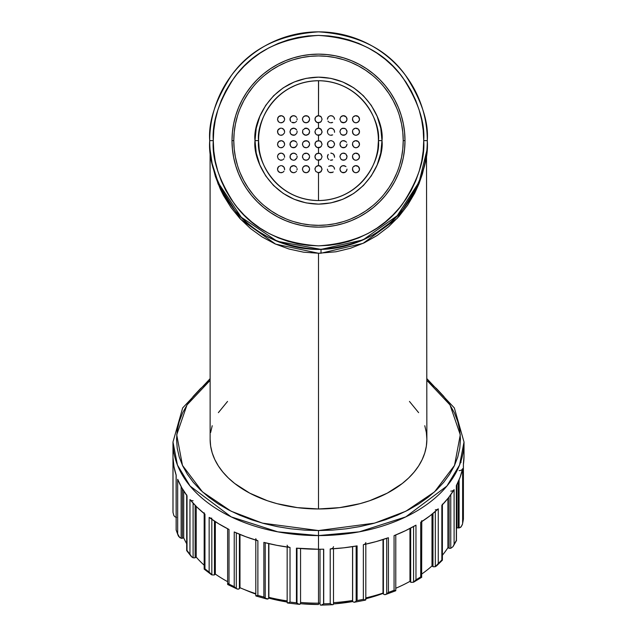 <?xml version="1.0" encoding="UTF-8"?>
<svg xmlns="http://www.w3.org/2000/svg" width="637" height="637" viewBox="0 0 637 637"><rect width="100%" height="100%" fill="white"/><g stroke="black" fill="none" stroke-linecap="round" stroke-linejoin="round"><path stroke-width="0.96" d="M426.774 151.168L424.863 164.219L419.098 183.472L397.209 218.364L363.066 243.358L321.016 253.215L321.016 249.393L363.066 239.878L397.209 215.736L419.106 182.023L426.83 150.571M426.702 151.893L426.591 152.896M426.567 153.159L426.487 153.828M426.4 154.528L426.32 155.125M426.233 155.754L425.373 160.938M425.006 162.801L424.76 163.964M424.616 164.577L423.247 170.015M419.281 181.593L419.114 181.999M416.853 187.135L416.431 188.011M416.391 188.09L415.73 189.436M410.347 198.927L409.854 199.707M356.155 545.973A3.567 2.293 0 0 0 357.102 545.893L343.773 547.82L330.213 548.943L330.213 603.581A145.523 93.543 180 0 1 323.707 603.828L323.707 549.182A145.523 93.543 180 0 1 318.5 549.245L318.5 603.183A140.172 90.104 180 0 1 300.553 602.443A140.172 90.104 0 0 0 318.5 603.183A140.172 90.104 0 0 0 320.013 603.175A140.172 90.104 180 0 1 318.5 603.183L318.5 530.557L332.41 530.119L346.194 528.806L359.706 526.624L372.828 523.606L385.417 519.784L397.369 515.174L408.556 509.847L418.883 503.827L428.231 497.194L436.536 490.004L443.694 482.32L449.65 474.223L454.348 465.798L457.732 457.111L459.771 448.249L460.455 439.307L459.771 430.365L457.732 421.503L454.348 412.816L449.65 404.384L443.694 396.294L436.536 388.61L426.87 380.369L450.009 404.941L460.288 434.8L454.523 465.408L434.553 491.86L405.912 511.2L374.596 523.128L318.5 530.557L318.5 535.582L359.244 531.839L405.817 516.87L446.903 486.055L459.548 465.066L464.023 442.038A145.523 93.543 180 0 1 318.5 535.582L318.5 549.245A145.523 93.543 0 0 0 323.707 549.182L323.707 603.828A145.523 93.543 -0 0 0 330.213 603.581L330.213 548.943A145.523 93.543 0 0 0 357.102 545.893L357.102 600.54A145.523 93.543 -0 0 0 363.353 599.337L363.353 544.691A145.523 93.543 0 0 0 388.419 537.739L388.419 592.386A145.523 93.543 -0 0 0 394.064 590.292L394.064 535.645A145.523 93.543 0 0 0 415.969 525.159L415.969 579.805A145.523 93.543 -0 0 0 420.715 576.931L420.715 522.284A145.523 93.543 0 0 0 438.264 508.844L438.264 563.49A145.523 93.543 -0 0 0 441.847 559.987L441.847 505.34A145.523 93.543 0 0 0 454.101 489.654L454.101 544.301A145.523 93.543 -0 0 0 456.331 540.367L456.331 485.72A145.523 93.543 0 0 0 462.629 468.641L462.629 523.288A145.523 93.543 -0 0 0 463.386 519.123L463.386 464.477A145.523 93.543 0 0 0 464.023 455.702L463.378 463.991M376.961 53.15L385.25 59.297L392.902 66.232L399.837 73.884L405.984 82.181L411.295 91.035L415.714 100.367L419.186 110.09L421.702 120.106L423.215 130.322L423.716 140.634C425.126 158.924 418.111 179.968 402.68 203.768C384.406 229.304 356.346 243.334 318.5 245.858C280.654 243.334 252.594 229.304 234.32 203.768C218.889 179.968 211.874 158.924 213.284 140.634L209.716 140.634C208.259 159.545 215.513 181.306 231.47 205.91C250.365 232.314 279.372 246.814 318.5 249.425C357.628 246.814 386.635 232.314 405.53 205.91C421.487 181.306 428.741 159.545 427.284 140.634L423.716 140.634L423.215 150.953L421.702 161.161L419.186 171.178L415.714 180.9L411.295 190.24L405.984 199.094L399.837 207.391L392.902 215.035L385.25 221.971L376.961 228.126L368.098 233.437L358.766 237.848L349.044 241.327L339.027 243.836L328.811 245.349L318.5 245.858L308.189 245.349L297.973 243.836L287.956 241.327L278.234 237.848L268.902 233.437L260.039 228.126L251.75 221.971L244.098 215.035L237.163 207.391L231.016 199.094L225.705 190.24L221.286 180.9L217.814 171.178L215.298 161.161L213.785 150.953L213.284 140.634L213.785 130.322L215.298 120.106L217.814 110.09L221.286 100.367L225.705 91.035L231.016 82.181L237.163 73.884L244.098 66.232L251.75 59.297L260.039 53.15L268.902 47.839L278.234 43.427L287.956 39.948L297.973 37.44L308.189 35.927L318.5 35.417L328.811 35.927L339.027 37.44L349.044 39.948L358.766 43.427L368.098 47.839L376.897 53.11M284.397 142.975L284.612 144.201L283.799 141.932L284.397 142.975M282.868 141.135L283.799 141.932L281.634 140.689L282.868 141.135M280.885 140.642L278.688 141.525L277.485 144.201L278.688 141.525L281.634 140.689L279.348 141.072L277.748 142.855M334.329 142.959L334.552 144.201L333.605 141.788L331.558 140.681L330.014 140.769L328.262 141.9L330.014 140.769L331.582 140.689L330.778 140.642M327.625 142.991L328.262 141.9L327.418 144.201L327.625 142.991L327.944 146.064L330.42 147.728L333.247 146.964L334.497 144.822L333.231 146.972L331.224 147.76L328.366 146.629L327.418 144.177M345.979 141.669L344.593 140.817L342.324 140.825L340.723 141.932L339.903 144.201L340.373 142.433L341.703 141.103L343.032 140.666L345.66 141.39M359.244 142.831L359.515 144.201L358.305 141.525L359.244 142.831M356.839 140.745L358.305 141.525L355.358 140.689L356.839 140.745M354.132 141.135L355.358 140.689L353.201 141.932L354.132 141.135M352.858 142.425L352.603 142.975L352.858 142.425M352.603 142.983L352.659 145.57L354.307 147.37L355.876 147.768L357.803 147.251L359.3 145.435L359.515 144.201L358.758 146.406M317.704 128.244L315.817 129.367L314.933 131.724L315.817 129.367L318.5 128.156L321.183 129.367L322.067 131.724L320.666 128.889L318.5 128.156L316.987 128.491M309.526 131.103L309.582 131.724L309.526 131.103M308.738 129.415L309.367 130.505L307.679 128.563L308.738 129.415M308.26 128.953L306.23 128.156L307.679 128.563L304.653 128.419L305.434 128.204L302.965 129.868M302.559 132.6L302.671 130.474L302.782 133.221M306.214 128.156L305.449 128.196M305.41 128.204L304.725 128.395M297.041 131.103L297.097 131.724L297.041 131.103M296.635 129.956L296.277 129.446L296.635 129.956M295.297 128.618L296.277 129.446L293.96 128.18L295.297 128.618M290.528 129.797L289.962 131.724L291.021 129.192L293.96 128.18L291.005 129.207M284.397 130.489L284.612 131.724L283.799 129.446L284.397 130.489M282.868 128.65L283.799 129.446L281.634 128.204L282.868 128.65M280.885 128.156L278.656 129.072L277.756 130.354L280.161 128.268L278.13 129.669M278.289 133.985L279.205 134.773L277.7 132.95L277.756 130.354L277.485 131.724L278.297 133.993M309.526 118.617L309.582 119.238L309.526 118.617M308.738 116.929L309.367 118.02L307.679 116.085L308.738 116.929M306.23 115.679L307.679 116.077L304.653 115.942L306.994 115.807M305.434 115.719L303.395 116.818L304.661 115.942L302.965 117.383L302.448 119.238L302.671 117.988M297.041 118.617L297.097 119.238L297.041 118.617M296.635 117.471L296.277 116.961L296.635 117.471M295.297 116.133L296.277 116.961L294.652 115.846L292.367 115.862L293.96 115.695L295.297 116.133L293.155 115.687L291.005 116.722M291.021 116.706L292.399 115.854L290.209 117.949L291.021 116.706M290.177 120.449L290.783 121.508L289.962 119.238L290.209 117.949L290.289 120.719M284.397 118.004L284.612 119.238L283.799 116.961L284.397 118.004M282.868 116.165L283.799 116.961L281.634 115.719L282.868 116.165M280.161 115.783L281.634 115.719L278.688 116.563L280.161 115.783M278.688 116.563L277.485 119.238L278.688 116.563L277.748 117.885M334.329 117.988L334.552 119.238L334.035 117.383L332.339 115.934L333.047 116.324M330.778 115.679L332.339 115.934L329.998 115.807L328.262 116.937L330.014 115.807L332.339 115.934M327.625 118.028L328.262 116.929L327.418 119.238L327.625 118.028M334.329 130.474L334.552 131.724L334.035 129.868L332.339 128.419L333.597 129.295M330.778 128.156L332.347 128.419L330.014 128.284L328.262 129.415L330.014 128.284L331.558 128.196M327.625 130.505L328.262 129.415L327.418 131.724L327.625 130.505M346.807 130.458L347.038 131.724L345.979 129.184L347.038 131.708M345.979 129.184L344.593 128.34L342.324 128.34L344.641 128.348L341.719 128.61L340.723 129.446L339.903 131.724L340.373 129.948L341.703 128.618L343.032 128.18L345.66 128.905M359.244 130.354L359.515 131.724L358.305 129.04L359.244 130.354M356.839 128.268L358.305 129.04L355.358 128.204L356.839 128.268M354.132 128.65L355.358 128.204L353.201 129.446L354.132 128.65M352.858 129.94L352.603 130.489L352.858 129.94M352.603 130.497L352.659 133.093L354.307 134.885L355.876 135.283L357.803 134.765L359.3 132.958L359.515 131.724L358.758 133.921M359.252 130.37L358.352 129.08M316.963 116.014L318.5 115.671L315.817 116.89L317.704 115.759L320.029 116.014L321.183 116.882L322.067 119.238L321.183 116.882L318.5 115.671L318.5 80.716L312.703 80.995M315.148 118.012L315.817 116.89L314.933 119.238L315.148 118.012M309.526 156.073L309.367 155.476L309.526 156.073M308.738 154.377L309.367 155.476L307.679 153.533L308.738 154.377M306.994 153.262L303.968 153.772L302.965 154.831L302.448 156.686L302.671 155.444M305.41 153.175L304.725 153.358M316.963 153.469L320.029 153.469L321.183 154.337L322.067 156.686L320.666 153.851L318.5 153.119L315.817 154.337L316.963 153.469M315.148 155.468L315.817 154.337L314.933 156.686L315.148 155.468M359.244 167.802L359.515 169.171L358.305 166.488L359.244 167.802M356.839 165.716L358.305 166.488L355.358 165.652L356.839 165.716M354.132 166.106L355.358 165.652L353.201 166.902L354.132 166.106M352.858 167.396L352.603 167.945L352.858 167.396M352.603 167.945L352.659 170.541L354.307 172.34L355.876 172.738L357.803 172.221L359.3 170.405L359.515 169.171L358.758 171.369M345.979 166.631L344.593 165.787L342.324 165.795L340.723 166.894L339.903 169.171L340.373 167.404L341.703 166.074L343.032 165.628L345.66 166.353M309.526 168.55L309.582 169.171L309.526 168.55M308.738 166.862L309.367 167.953L307.679 166.018L308.738 166.862M306.23 165.612L307.679 166.018L304.653 165.875L306.994 165.739M305.434 165.652L303.395 166.751L304.661 165.875L302.965 167.316L302.448 169.171L302.671 167.929M297.041 168.55L297.097 169.171L297.041 168.55M296.635 167.404L296.277 166.894L296.635 167.404M295.297 166.074L293.187 165.62L291.65 166.146L290.536 167.236L289.962 169.171L291.021 166.639L292.399 165.787L293.96 165.628L296.277 166.894L293.936 165.628L291.005 166.655M284.397 167.937L284.612 169.171L283.799 166.894L284.397 167.937M282.868 166.106L283.799 166.894L281.634 165.652L282.868 166.106M280.885 165.612L278.656 166.528M277.756 167.81L278.688 166.496L277.485 169.171L277.756 167.81M334.329 167.929L334.552 169.171L334.035 167.324L332.339 165.875L333.047 166.257M332.355 165.883L329.313 166.018L330.754 165.612L328.74 166.4M297.041 143.588L297.097 144.201L297.041 143.588M296.635 142.441L296.277 141.932L296.635 142.441M295.297 141.103L296.277 141.932L293.936 140.658L292.367 140.833L295.297 141.103L293.155 140.658L291.005 141.693M291.021 141.677L292.399 140.825L290.209 142.911L291.021 141.677M290.018 144.83L290.783 146.478L289.962 144.201L290.209 142.911L290.289 145.69M309.526 143.588L309.367 142.991L309.526 143.588M308.738 141.9L309.367 142.991L307.679 141.048L308.738 141.9M306.23 140.642L307.679 141.048L304.653 140.904L306.23 140.642L308.268 141.438M306.214 140.642L303.395 141.78L304.661 140.904L302.965 142.354L302.448 144.201L302.671 142.959M316.963 140.984L320.029 140.984L321.183 141.852L322.067 144.201L320.666 141.366L318.5 140.634L315.817 141.852L316.963 140.984M315.148 142.983L315.817 141.852L314.933 144.201L315.148 142.983M359.244 155.317L359.515 156.686L358.305 154.011L359.244 155.317M356.839 153.23L358.305 154.011L355.358 153.167L356.839 153.23M354.132 153.621L355.358 153.167L353.201 154.417L354.132 153.621M352.858 154.91L352.603 155.46L352.858 154.91M352.603 155.46L352.659 158.056L354.307 159.855L355.876 160.253L357.803 159.736L359.3 157.92L359.515 156.686L358.758 158.884M358.886 154.664L358.352 154.05M346.807 155.428L347.038 156.686L345.979 154.154L347.038 156.678M345.979 154.154L344.593 153.302L342.324 153.31L340.723 154.409L339.903 156.686L340.373 154.918L341.703 153.589L343.032 153.151L345.66 153.875M334.329 155.444L334.552 156.686L333.597 154.265L334.329 155.444L333.032 153.764L330.778 153.127L333.047 153.78M327.625 155.476L328.262 154.385L327.418 156.686L327.625 155.476M284.397 155.46L284.612 156.686L283.799 154.417L284.397 155.46M282.868 153.621L283.799 154.417L281.634 153.167L282.868 153.621M281.618 153.167L279.348 153.557L277.756 155.324L279.388 153.533L278.13 154.632M278.289 158.947L277.485 156.686L277.756 155.324L277.485 156.686L278.289 158.955L280.415 160.198L281.968 160.134M297.041 156.065L297.097 156.686L297.041 156.065M296.635 154.918L296.277 154.409L296.635 154.918M295.297 153.589L296.277 154.409L294.652 153.302L292.367 153.318L293.96 153.143L295.297 153.589L293.155 153.143L291.005 154.17M291.021 154.154L292.399 153.31L290.209 155.396L291.021 154.154M290.209 155.396L290.289 158.175M342.308 122.607L345.254 122.32L342.348 122.623L340.954 121.763L339.903 119.238L340.954 121.763L343.924 122.774L346.217 121.508L347.038 119.238L346.791 117.941L345.342 116.197L343.805 115.687L342.324 115.854L340.723 116.961L339.903 119.238L340.723 116.961L343.032 115.695L345.979 116.698L347.038 119.238L346.799 117.956M359.244 117.869L359.515 119.238L358.305 116.555L359.244 117.869M356.839 115.783L358.305 116.555L355.358 115.719L356.839 115.783M354.132 116.173L355.358 115.719L353.201 116.961L354.132 116.173M352.858 117.463L353.201 116.961L352.858 117.463M352.603 118.012L352.659 120.608L354.307 122.4L355.876 122.806L357.803 122.288L359.3 120.473L359.515 119.238L358.758 121.436M315.108 168.057L314.933 169.171L315.817 166.822L318.5 165.604L321.183 166.822L322.067 169.171L320.666 166.337L318.5 165.604L316.971 165.946M317.704 165.692L315.817 166.822L314.933 169.171L315.817 171.52L318.5 172.738L318.5 200.559L319.026 200.559M186.776 495.347L181.752 487.695L177.683 479.303L177.683 533.949L178.806 536.641L181.139 538.305L181.139 486.588L181.139 538.305L182.078 538.321A3.567 2.293 -0 0 0 182.429 538.241A6.776 4.355 -0 0 0 183.711 537.819A140.172 90.104 0 0 0 186.681 543.719A140.172 90.104 180 0 1 183.711 537.819L183.711 490.96L183.711 537.819A6.776 4.355 180 0 1 182.429 538.241A3.567 2.293 180 0 1 182.078 538.321L181.123 538.297M193.099 500.762A3.567 2.293 180 0 1 189.953 499.543L189.953 554.19L191.164 556.356L193.099 557.805L193.099 503.166L193.099 557.805L194.811 557.861A3.567 2.293 -0 0 0 195.129 557.733A6.776 4.355 0 0 0 196.22 557.128A140.172 90.104 0 0 0 204.174 565.21A140.172 90.104 180 0 1 196.22 557.128L196.22 506.415L196.22 557.128A6.776 4.355 180 0 1 195.129 557.733A3.567 2.293 180 0 1 194.811 557.861L193.099 557.805M211.826 518.199A3.567 2.293 180 0 1 209.143 517.419L209.143 572.066L209.143 517.419L209.7 517.746M211.014 574.359L211.826 574.885L211.826 519.33L211.826 574.885L214.215 574.988A3.567 2.293 -0 0 0 214.47 574.821A6.776 4.355 -0 0 0 215.322 574.072A140.172 90.104 0 0 0 227.632 581.685A140.172 90.104 180 0 1 215.322 574.072L215.322 521.663L215.322 574.072A6.776 4.355 180 0 1 214.47 574.821A3.567 2.293 180 0 1 214.215 574.988L211.826 574.885L209.143 572.066A145.523 93.543 180 0 1 204.955 568.857A145.523 93.543 -0 0 0 209.143 572.066M209.159 572.082L211.46 574.678M234.233 531.967L234.233 586.613L234.233 531.967A145.523 93.543 0 0 0 257.881 540.741L245.739 536.712L234.233 531.967M234.249 586.629L236.303 588.604L236.303 532.89L236.303 588.604L237.84 589.185L239.233 588.779A3.567 2.293 -0 0 0 239.424 588.58A6.776 4.355 0 0 0 239.982 587.72A140.172 90.104 0 0 0 255.803 593.668A140.172 90.104 180 0 1 242.251 588.684A140.172 90.104 180 0 1 239.982 587.72L239.982 534.459L239.982 587.72A6.776 4.355 180 0 1 239.424 588.58A3.567 2.293 180 0 1 239.233 588.779M289.309 547.294L276.761 545.312L263.869 542.398L263.869 597.044L265.207 598.231L265.207 542.748L265.207 598.231L267.46 599.083L268.527 598.485A3.567 2.293 -0 0 0 268.647 598.262A6.776 4.355 -0 0 0 268.878 597.347A140.172 90.104 0 0 0 287.16 600.898A140.172 90.104 180 0 1 268.878 597.347L268.878 543.64L268.878 597.347A6.776 4.355 180 0 1 268.647 598.262A3.567 2.293 180 0 1 268.527 598.485M296.444 548.162L296.444 602.809L296.985 603.247L296.985 548.218L296.985 603.247L299.127 604.314L300.521 603.597A3.567 2.293 -0 0 0 300.553 603.358A6.776 4.355 0 0 0 300.553 603.199A6.776 4.355 0 0 0 300.553 603.04A6.776 4.355 180 0 1 300.553 603.358A3.567 2.293 180 0 1 300.521 603.597L299.127 604.314L296.444 602.809L296.444 548.162A3.567 2.293 0 0 0 296.985 548.186A3.567 2.293 180 0 1 296.444 548.162A145.523 93.543 0 0 0 318.5 549.245L296.444 548.162M322.465 604.648L323.58 603.924L323.58 549.182L323.58 603.924L321.303 605.102L320.411 605.046L320.013 604.322M354.164 602.284L352.707 601.639A3.567 2.293 180 0 1 352.635 601.408A6.776 4.355 180 0 1 352.564 600.484A6.776 4.355 0 0 0 352.556 600.747A6.776 4.355 0 0 0 352.635 601.408L352.635 546.634L352.635 601.408A3.567 2.293 -0 0 0 352.707 601.639L354.164 602.284L356.155 601.336L356.155 546.052L356.155 601.336L354.148 602.284L365.527 600.102M383.402 593.971A3.567 2.293 -0 0 0 383.562 594.178L384.788 594.687L386.707 593.963L386.707 538.329L386.707 593.963L384.788 594.687L383.562 594.178A3.567 2.293 180 0 1 383.402 593.971L383.402 539.428L383.402 593.971A6.776 4.355 180 0 1 383.004 593.079A140.172 90.104 180 0 1 365.813 597.896A140.172 90.104 0 0 0 383.004 593.079L383.004 539.547L383.004 593.079A6.776 4.355 0 0 0 383.402 593.971M413.532 582.242L410.905 582.353A3.567 2.293 180 0 1 410.674 582.162A6.776 4.355 180 0 1 409.965 581.358L409.965 528.455L409.965 581.358A140.172 90.104 180 0 1 395.784 588.254A140.172 90.104 0 0 0 409.965 581.358A6.776 4.355 0 0 0 410.674 582.162L410.674 528.089L410.674 582.162A3.567 2.293 -0 0 0 410.905 582.353L413.58 582.21L413.58 526.512L413.58 582.21L415.961 579.829M432.977 566.643A3.567 2.293 -0 0 0 433.264 566.787L435.326 566.707L435.326 511.471L435.326 566.707L433.264 566.787A3.567 2.293 180 0 1 432.977 566.643L432.977 513.454L432.977 566.643A6.776 4.355 180 0 1 431.997 565.959A140.172 90.104 180 0 1 421.774 574.001A140.172 90.104 0 0 0 431.997 565.959L431.997 514.25L431.997 565.959A6.776 4.355 0 0 0 432.977 566.643M449.109 548.226A3.567 2.293 -0 0 0 449.443 548.33L450.773 548.298L450.773 494.694L450.773 548.298L449.443 548.33A3.567 2.293 180 0 1 449.109 548.226L449.109 496.956L449.109 548.226A6.776 4.355 180 0 1 447.907 547.709A140.172 90.104 180 0 1 442.389 555.233A140.172 90.104 0 0 0 447.907 547.709L447.907 498.484L447.907 547.709A6.776 4.355 -0 0 0 449.109 548.226M458.194 527.922A3.567 2.293 -0 0 0 458.552 527.969L459.094 527.962L459.094 479.844L459.094 527.962L458.552 527.969A3.567 2.293 180 0 1 458.194 527.922L458.194 481.914L458.194 527.922A6.776 4.355 180 0 1 456.848 527.587A140.172 90.104 180 0 1 456.514 528.821A140.172 90.104 0 0 0 456.848 527.587L456.848 484.717L456.848 527.587A6.776 4.355 -0 0 0 458.194 527.922M173.009 457.796L173.009 512.443L173.885 515.628L175.016 516.862L176.576 517.411L175.016 516.862L173.885 515.628L173.009 512.443L173.009 457.796A145.523 93.543 0 0 0 176.178 475.226L173.957 466.563L173.009 457.796M318.5 603.183L318.5 604.497L300.489 603.693A129.478 83.224 0 0 0 318.5 604.497L318.5 603.183M352.556 600.484A140.172 90.104 180 0 1 333.493 602.666A140.172 90.104 0 0 0 352.556 600.484M333.493 603.94A129.478 83.224 0 0 0 352.675 601.551L333.493 603.94M365.813 598.748A129.478 83.224 0 0 0 383.116 593.397L365.813 598.748M426.846 150.762L425.532 160.723L422.435 173.853L419.042 183.615L414.751 193.091L407.592 205.233L398.889 216.492L388.713 226.637L377.104 235.507L364.356 242.753L350.493 248.263L336.01 251.774L318.5 253.247L318.5 508.971A108.37 69.664 0 0 0 426.87 439.307L426.352 432.475L424.791 425.715M258.67 137.289L258.574 140.634A59.926 59.926 0 0 1 318.5 80.716A59.926 59.926 0 0 1 378.426 140.634C380.83 158.167 362.851 199.739 318.5 200.559C274.149 199.739 256.17 158.167 258.574 140.634L255.015 140.634C252.459 159.21 271.505 203.259 318.5 204.127C365.495 203.259 384.541 159.21 381.985 140.634L378.426 140.634L378.322 137.154M233.668 123.761L235.73 115.528L233.668 123.761L232.425 132.162L232.003 140.634L233.787 140.634A84.713 84.713 0 0 0 318.5 225.347A84.713 84.713 0 0 0 403.213 140.634A84.713 84.713 0 0 0 318.5 55.929A84.713 84.713 0 0 0 233.787 140.634L232.003 140.634A86.497 86.497 0 0 1 318.5 54.145A86.497 86.497 0 0 1 404.997 140.634L403.213 140.634L404.997 140.634L404.575 132.162L403.332 123.761L404.391 130.45M427.284 140.634A108.784 108.784 0 0 1 318.5 249.425A108.784 108.784 0 0 1 209.716 140.634A108.784 108.784 0 0 1 318.5 31.85A108.784 108.784 0 0 1 427.284 140.634C428.741 121.731 421.487 99.969 405.53 75.365C386.635 48.961 357.628 34.462 318.5 31.85C279.372 34.462 250.365 48.961 231.47 75.365C215.513 99.969 208.259 121.731 209.716 140.634L213.284 140.634C211.874 122.352 218.889 101.307 234.32 77.507C252.594 51.971 280.654 37.941 318.5 35.417C356.346 37.941 384.406 51.971 402.68 77.507C418.111 101.307 425.126 122.352 423.716 140.634L427.284 140.634M415.404 190.081L413.238 194.118M426.519 153.541L426.87 439.307L426.352 446.131L424.791 452.899L422.204 459.532L418.62 465.966L414.074 472.144L408.612 478.005L402.273 483.499L387.248 493.157L369.587 500.746L359.969 503.668L339.64 507.625L318.5 508.971L318.5 253.247L303.483 252.164L288.975 249.019L275.017 243.86L262.125 236.94L250.413 228.46L239.942 218.523L231.008 207.543L223.563 195.607L220.426 189.348L215.402 176.529L211.986 163.478L210.13 150.698M418.238 184.077L420.555 178.304M399.288 213.491L402.576 209.669M377.446 232.067L388.785 223.667M364.635 239.154L368.162 237.426M350.692 244.552L354.737 243.207M273.074 239.488L277.063 241.224M286.746 244.688L291.069 245.906M259.57 232.083L267.317 236.63M237.012 212.71L241.073 217.058M229.272 202.869L231.82 206.372M215.728 176.314L220.235 187.31M211.022 157.458L211.269 158.963M210.106 149.918L210.314 152.076M215.282 174.984L215.131 174.538M222.918 192.589L217.456 180.948M227.544 200.321L226.748 199.094M261.783 121.293L260.875 124.191M260.151 127.002L259.761 128.778M276.617 97.787L277.175 97.246M272.532 102.191L268.989 106.881M280.941 93.95L279.707 94.969M285.599 90.558L282.143 93.01M295.871 85.151L289.047 88.455M301.325 83.232L299.008 83.973M309.654 81.369L304.04 82.484M312.663 81.003L311.748 81.098M325.244 81.098L322.433 80.843M333.079 82.515L327.243 81.353M342.722 85.828L341.137 85.159M348.009 88.487L346.377 87.595M352.858 91.545L351.401 90.558M360.391 97.787L356.083 93.965M368.035 106.92L364.436 102.167M375.766 123.005L374.333 118.88M377.239 128.778L376.833 126.93M378.115 134.614L377.837 132.257M318.5 115.671L318.588 80.716M317.927 172.691L320.674 171.998L322.067 169.171L321.183 171.52L318.5 172.738L315.817 171.52L314.933 169.171M317.927 160.206L318.5 160.253L318.5 165.604L318.5 160.253L321.183 159.035L322.067 156.686L321.183 159.035L320.045 159.903L316.955 159.903L318.5 160.253M317.927 147.72L318.5 147.768L318.5 153.119L318.5 147.768L321.183 146.55L322.067 144.201L321.183 146.55L320.045 147.418L316.955 147.418L318.5 147.768M315.108 143.094L315.148 145.435L316.955 147.418L315.817 146.55L314.933 144.201M317.927 135.243L318.5 135.283L318.5 140.634L318.5 135.283L321.183 134.065L322.067 131.724L321.183 134.065L320.045 134.933L316.955 134.933L318.5 135.283M317.927 122.758L318.5 122.806L318.5 128.156L318.5 122.806L321.183 121.587L322.067 119.238L321.183 121.587L320.045 122.455L316.955 122.447L318.5 122.806M315.108 118.124L315.148 120.465L316.955 122.447L315.817 121.587L314.933 119.238M284.556 144.87L284.612 144.201M281.968 147.649L280.439 147.72L282.724 147.354L284.349 145.562L282.701 147.362M278.289 146.47L279.205 147.258L277.955 145.977L277.485 144.201L278.313 146.494M297.041 132.369L297.097 131.724M295.289 128.61L293.155 128.172L291.65 128.69L290.536 129.789L289.962 131.724L290.783 133.993L293.1 135.259L295.393 134.757L296.858 133.014L295.417 134.749M293.1 135.259L291.746 134.805L294.692 135.092M291.746 134.805L291.069 134.303M290.783 133.993L290.289 133.213M293.155 128.172L293.936 128.172M302.559 120.122L302.448 119.238L303.284 121.532L304.335 122.384L306.596 122.758L308.642 121.651L309.582 119.238L309.303 120.624L307.87 122.28M309.064 121.094L309.359 120.489L309.056 121.094M308.077 122.145L308.634 121.659M303.284 121.532L305.019 122.662L307.384 122.527L305.792 122.798M284.556 119.907L284.612 119.238M281.968 122.686L280.439 122.75L282.724 122.384L284.349 120.6L282.701 122.4M278.289 121.5L279.205 122.288L277.955 121.014L277.485 119.238L278.313 121.524M279.348 116.101L280.885 115.671M302.559 157.57L302.448 156.686L303.284 158.987L304.335 159.831L306.596 160.206L308.634 159.115L309.582 156.686L309.303 158.072L307.87 159.736M308.077 159.6L308.642 159.107M303.284 158.987L305.019 160.11L307.384 159.983L305.792 160.245M302.559 170.055L302.448 169.171L303.284 171.464L304.335 172.316L306.596 172.691L308.642 171.592L309.582 169.171L309.303 170.557L307.87 172.221M309.064 171.027L309.359 170.421L309.056 171.027M308.077 172.086L308.642 171.592L308.069 172.086M303.761 171.934L305.776 172.731L307.384 172.468L306.572 172.699M305.019 172.595L303.284 171.464M284.556 169.84L284.612 169.171M281.968 172.619L280.439 172.683L282.724 172.316M279.197 172.221L280.415 172.683L278.289 171.433L279.205 172.221L277.955 170.947L277.485 169.171L278.313 171.457M297.041 144.854L297.097 144.201M293.888 147.752L292.383 147.577L295.417 147.235L296.858 145.499L294.66 147.585L293.076 147.744L291.069 146.789M292.399 140.825L293.936 140.658M284.556 157.355L284.612 156.686M280.439 160.206L281.18 160.253L280.439 160.206M279.372 153.541L278.672 154.027M280.885 153.127L280.113 153.246L280.885 153.127M297.041 157.331L297.097 156.686M294.692 160.062L296.858 157.984L295.417 159.72L293.888 160.237L294.692 160.062M293.076 160.221L294.66 160.07L293.076 160.221L291.069 159.274M290.783 158.955L290.177 157.904L291.754 159.783M292.399 153.31L294.668 153.302L293.155 153.143M302.559 145.085L302.448 144.201L303.284 146.502L304.335 147.354L306.596 147.72L308.642 146.621L309.582 144.201L309.303 145.586L307.87 147.251M306.596 147.72L305.004 147.625L306.596 147.72M303.284 146.502L305.019 147.625L306.572 147.728M297.041 169.816L297.097 169.171M291.746 172.261L293.076 172.707L290.783 171.441L289.962 169.171L290.783 171.449L291.746 172.261L293.888 172.723L295.393 172.213M293.084 172.707L294.692 172.547M290.018 169.792L290.289 170.652M293.155 165.628L294.652 165.787M297.041 119.883L297.097 119.238M291.754 122.328L294.692 122.607M293.1 122.774L293.888 122.782L293.1 122.774M292.399 115.854L294.668 115.854L293.155 115.687M284.556 132.385L284.612 131.724M281.968 135.163L280.439 135.235L282.724 134.869L284.349 133.085L282.701 134.877M302.663 132.934L304.335 134.869L306.596 135.235L308.642 134.136L309.582 131.724L309.303 133.101L307.87 134.765M309.064 133.579L309.359 132.974L309.056 133.579M303.284 134.017L305.792 135.283L308.634 134.144M305.019 135.148L306.596 135.235L304.335 134.869M316.326 159.513L316.955 159.903L316.326 159.513M315.148 157.912L315.817 159.035L314.933 156.686L315.148 157.912M316.326 134.542L316.955 134.933L316.326 134.542M315.148 132.95L315.817 134.065L314.933 131.724L315.148 132.95M281.132 147.768L281.912 147.665L281.132 147.768M279.197 147.251L280.415 147.712L279.197 147.251M293.856 135.275L294.66 135.108L293.856 135.275M303.753 121.993L305.004 122.654M304.661 115.942L303.395 116.818M308.26 116.467L307.679 116.077M281.132 122.806L281.912 122.694L281.132 122.806M279.197 122.288L280.415 122.742L279.197 122.288M303.753 159.449L305.004 160.11M308.26 153.915L306.23 153.127M304.661 165.875L303.968 166.249M308.26 166.4L307.679 166.018M283.967 171.218L283.417 171.839L283.967 171.218M282.701 172.332L283.417 171.839L282.701 172.332M281.132 172.738L281.912 172.635L281.132 172.738M290.783 146.47L291.746 147.29M283.967 158.732L283.417 159.354L283.967 158.732M282.701 159.847L280.415 160.198L278.289 158.955M303.753 146.964L305.004 147.625M304.661 140.904L303.395 141.78M296.531 171.106L296.046 171.695L296.531 171.106M295.417 172.205L294.66 172.555L295.417 172.205M293.856 172.723L294.66 172.555L293.856 172.723M296.531 121.173L296.046 121.763L296.531 121.173M295.417 122.264L294.66 122.623L295.417 122.264M293.856 122.79L294.66 122.623L293.856 122.79M292.367 122.607L293.076 122.774L292.367 122.607M281.132 135.283L281.912 135.179L281.132 135.283M279.197 134.765L280.415 135.227L279.205 134.773M306.994 128.292L306.23 128.156M331.996 122.654L331.224 122.798L331.996 122.654M330.42 122.758L332.657 122.384L331.2 122.798M328.931 122.153L329.632 122.535L328.931 122.153M327.944 121.094L328.366 121.659L327.944 121.094M342.308 135.092L345.254 134.805L342.348 135.108L340.954 134.248L339.903 131.724L340.954 134.248L343.152 135.275L344.633 135.092L346.217 133.993L347.038 131.724M346.823 170.39L345.254 172.261L342.348 172.555L340.954 171.703L339.903 169.171L340.954 171.703L343.152 172.723L344.633 172.539L346.217 171.441L347.038 169.163M333.247 171.926L332.673 172.316L333.247 171.926M331.996 172.595L333.231 171.942L331.996 172.595M330.42 172.691L332.657 172.324L329.608 172.46M328.931 172.094L329.632 172.476L328.931 172.094M327.944 171.035L328.366 171.6L327.944 171.035M327.418 169.171L327.649 170.429L327.418 169.171M331.558 165.652L329.329 166.01M331.996 160.11L331.224 160.245L331.996 160.11M330.42 160.213L332.657 159.839L331.2 160.245M328.931 159.608L327.944 158.549M327.418 156.686L327.641 157.936M331.558 153.167L330.778 153.127M342.324 160.07L345.254 159.776L342.348 160.07L340.954 159.218L339.903 156.686L340.954 159.218L343.152 160.237L344.633 160.062L346.217 158.955L347.038 156.686M331.996 135.14L331.224 135.275L331.996 135.14M330.42 135.243L332.657 134.869L331.2 135.283M328.931 134.638L329.632 135.02L328.931 134.638M327.944 133.579L328.366 134.144L327.944 133.579M327.418 131.724L327.649 132.974L327.418 131.724M346.823 145.419L345.254 147.29L342.348 147.593L340.954 146.733L339.903 144.201L340.954 146.733L343.152 147.76L344.633 147.577L346.217 146.47L347.038 144.193M320.666 116.404L321.183 116.882M319.296 128.244L320.029 128.499M321.183 129.367L320.666 128.889L321.183 129.367M321.183 154.337L320.666 153.851L321.183 154.337M319.296 165.692L320.029 165.946L319.296 165.692M320.666 166.337L320.029 165.946L320.666 166.337M331.973 147.633L331.2 147.768L331.973 147.633M327.936 146.048L329.608 147.489M358.647 146.542L356.593 147.712L355.096 147.665L353.599 146.884L352.388 144.201M355.82 147.768L355.032 147.649L355.82 147.768M356.123 140.642L356.895 140.761L356.123 140.642M357.66 141.072L356.895 140.761L357.66 141.072M346.823 132.942L346.241 133.961M343.112 135.267L344.617 135.1L346.217 133.993M343.9 172.715L343.112 172.723L343.9 172.715M342.308 172.547L343.112 172.723M340.142 170.461L340.461 171.098M341.719 166.066L342.348 165.787L341.719 166.066M343.064 165.628L343.845 165.628L343.064 165.628M344.641 165.803L343.845 165.628L344.641 165.803M331.582 165.652L330.778 165.612L331.582 165.652M358.655 159.019L356.593 160.198L355.096 160.15L353.599 159.361L352.388 156.686M355.82 160.253L355.032 160.134L355.82 160.253M355.032 160.134L354.283 159.839M356.123 153.127L356.895 153.246L356.123 153.127M357.66 153.557L356.895 153.246L357.66 153.557M358.647 121.571L356.593 122.742L355.096 122.702L353.599 121.914L352.388 119.238M355.82 122.798L355.032 122.686L355.82 122.798M356.123 115.671L356.895 115.799L356.123 115.671M357.66 116.109L356.895 115.799L357.66 116.109M346.823 120.449L345.254 122.32M343.112 122.782L345.254 122.328M341.719 116.133L342.348 115.846L341.719 116.133M343.064 115.695L343.845 115.687L343.064 115.695M344.641 115.87L343.845 115.687L344.641 115.87M346.823 157.904L346.249 158.916M343.112 160.237L344.617 160.062L346.217 158.955M341.719 153.581L342.348 153.302L341.719 153.581M343.064 153.143L343.845 153.143L343.064 153.143M344.641 153.318L343.845 153.143L344.641 153.318M358.647 171.504L356.593 172.683L355.096 172.635L353.599 171.847L352.388 169.171M355.82 172.738L355.032 172.619L355.82 172.738M356.123 165.612L356.895 165.731L356.123 165.612M357.66 166.042L356.895 165.731L357.66 166.042M358.655 134.049L356.593 135.227L355.096 135.179L353.599 134.399L352.388 131.724M355.82 135.283L355.032 135.163L355.82 135.283M356.895 128.276L355.39 128.196M343.9 147.744L343.112 147.752L343.9 147.744M342.308 147.577L343.112 147.752M340.142 145.491L340.461 146.128M341.719 141.095L342.348 140.817L341.719 141.095M343.064 140.658L343.845 140.658L343.064 140.658M344.641 140.833L343.845 140.658L344.641 140.833M346.472 142.29L346.002 141.693M377.868 148.787L378.426 140.634A59.926 59.926 0 0 1 318.5 200.559A59.926 59.926 0 0 1 258.574 140.634L259.163 148.994M375.32 159.664L376.196 156.829M376.905 154.019L377.271 152.331M364.818 178.647L368.321 173.925M346.934 193.385L352.006 190.32M356.569 186.912L360.868 183.01M341.432 195.997L336.503 197.788M326.988 199.954L330.245 199.397M306.636 199.373L310.012 199.954M295.457 195.949L300.385 197.757M284.922 190.264L289.923 193.306M276.132 183.01L280.36 186.848M268.679 173.925L272.182 178.647M260.748 156.614L261.64 159.537M259.729 152.331L260.079 153.955M179.841 537.708L177.683 533.949A145.523 93.543 180 0 1 176.178 529.873L176.178 475.226A3.567 2.293 180 0 1 176.107 474.748L176.178 529.873A145.523 93.543 -0 0 0 177.683 533.949L177.683 479.303A145.523 93.543 0 0 0 187.023 495.801L187.023 550.448A145.523 93.543 -0 0 0 189.953 554.19L189.953 499.543A145.523 93.543 0 0 0 204.955 514.21L196.913 507.1L189.953 499.543M204.549 513.804L204.955 514.21L204.955 568.857L204.174 569.104L204.955 568.857L204.955 514.21A3.567 2.293 180 0 1 204.174 512.777M227.712 584.264L229.009 584.113L229.009 529.466L218.634 523.741L209.143 517.419A145.523 93.543 0 0 0 229.009 529.466L229.009 584.113A145.523 93.543 -0 0 0 234.233 586.613A145.523 93.543 180 0 1 229.009 584.113L227.632 584.44L227.632 528.766M333.493 546.657A3.567 2.293 180 0 1 330.213 548.943L330.953 548.847M387.591 537.947L376.141 541.593L363.353 544.691L363.353 599.337L365.296 600.11L365.63 599.154A3.567 2.293 180 0 0 365.495 598.931M462.494 524.124L463.402 519.171L463.402 464.262A3.567 2.293 180 0 1 463.386 464.477L463.386 519.123A145.523 93.543 180 0 1 462.629 523.288L462.629 468.641L460.105 477.272L456.331 485.72L456.331 540.367A145.523 93.543 180 0 1 454.101 544.301L454.101 489.654L448.544 497.68L441.847 505.34L441.847 559.987A145.523 93.543 180 0 1 438.264 563.49L438.264 508.844L429.975 515.827L420.715 522.284L420.715 576.931A145.523 93.543 180 0 1 415.969 579.805L415.969 525.159L405.403 530.732L394.064 535.645L394.064 590.292L395.768 590.563M421.774 520.652A3.567 2.293 180 0 1 420.715 522.284L421.184 521.91M441.847 505.34L442.174 504.902M461.22 462.151L460.503 462.008M173.105 453.13L173.009 453.608M235.73 115.528L238.588 107.534L235.73 115.528M285.4 60.73L293.394 57.863L301.627 55.801L310.02 54.559L318.5 54.145L326.98 54.559L318.5 54.145L310.02 54.559L301.627 55.801L293.394 57.863L285.4 60.73L277.724 64.353L270.446 68.716L263.63 73.773L257.34 79.474L251.639 85.764L246.583 92.58L242.219 99.866L238.588 107.534M335.373 55.801L343.606 57.863L351.6 60.73L343.606 57.863L335.373 55.801L326.98 54.559M398.412 107.534L401.27 115.528L403.332 123.761L401.27 115.528L398.412 107.534L394.781 99.866L390.417 92.58L385.361 85.764L379.66 79.474L373.37 73.773L366.554 68.716L359.276 64.353L351.6 60.73M232.003 140.634L232.425 149.114L233.668 157.514L235.73 165.747L238.588 173.734L242.219 181.41L246.583 188.687L251.639 195.511L257.34 201.802L263.63 207.495L270.446 212.551L277.724 216.922L285.4 220.545L293.394 223.404L301.627 225.466L310.02 226.716L318.5 227.13L326.98 226.716L335.373 225.466L343.606 223.404L351.6 220.545L359.276 216.922L366.554 212.551L373.37 207.495L379.66 201.802L385.361 195.511L390.417 188.687L394.781 181.41L398.412 173.734L401.27 165.747L403.332 157.514L404.575 149.114L404.997 140.634A86.497 86.497 0 0 1 318.5 227.13A86.497 86.497 0 0 1 232.003 140.634M399.566 116.045L401.581 124.111L402.807 132.337L403.213 140.634L402.807 148.939L401.581 157.164L399.566 165.23M396.763 173.057L393.212 180.574L388.936 187.7L383.984 194.381M372.239 206.117L365.566 211.07L358.432 215.346L350.915 218.897M343.088 221.7L335.03 223.722L326.805 224.941L318.5 225.347L310.195 224.941L301.97 223.722L293.912 221.7M286.085 218.897L278.568 215.346L271.434 211.07L264.761 206.117M253.016 194.381L248.064 187.7L243.788 180.574L240.237 173.057M237.434 165.23L235.419 157.164L234.193 148.939L233.787 140.634L234.193 132.337L235.419 124.111L237.434 116.045M240.237 108.218L243.788 100.702L248.064 93.575L253.016 86.895M264.761 75.158L271.434 70.205L278.568 65.93L286.085 62.37M293.912 59.575L301.97 57.553L310.195 56.335L318.5 55.929L326.805 56.335L335.03 57.553L343.088 59.575M350.915 62.37L358.432 65.93L365.566 70.205L372.239 75.158M383.984 86.895L388.936 93.575L393.212 100.702L396.763 108.218M381.985 140.634L380.767 128.252L377.16 116.34L371.291 105.368L363.393 95.741L353.774 87.85L342.794 81.982L330.89 78.367L318.5 77.149L306.11 78.367L294.206 81.982L283.226 87.85L273.607 95.741L265.709 105.368L259.84 116.34L256.233 128.252L255.015 140.634L256.233 153.023L259.84 164.935L265.709 175.908L273.607 185.534L283.226 193.425L294.206 199.293L306.11 202.908L318.5 204.127L330.89 202.908L342.794 199.293L353.774 193.425L363.393 185.534L371.291 175.908L377.16 164.935L380.767 153.023L381.985 140.634C384.541 122.065 365.495 78.017 318.5 77.149C271.505 78.017 252.459 122.065 255.015 140.634L258.574 140.634C256.17 123.108 274.149 81.536 318.5 80.716C362.851 81.536 380.83 123.108 378.426 140.634L381.985 140.634M288.569 84.641L289.755 84.028M210.13 439.307A108.37 69.664 0 0 0 318.5 508.971L297.36 507.625L277.031 503.668L267.413 500.746L249.752 493.157L234.727 483.499L228.388 478.005L222.926 472.144L218.38 465.966L214.796 459.532L212.209 452.899L210.648 446.131L210.13 439.307L210.091 149.687L212.145 163.518L218.165 182.676L241.256 217.241L277.175 241.272L321.016 249.393L321.016 253.215L318.5 253.247L275.606 244.122L240.627 219.263L218.117 184.005L212.209 164.561L210.13 150.571M258.574 140.634L258.877 146.621M285.209 190.463L290.321 193.521M378.131 146.51L378.426 140.634M318.5 530.557L304.59 530.119L290.806 528.806L277.294 526.624L264.172 523.606L251.583 519.784L239.631 515.174L228.444 509.847L218.117 503.827L208.769 497.194L200.464 490.004L193.306 482.32L187.35 474.223L182.652 465.798L179.268 457.111L177.229 448.249L176.545 439.307L177.229 430.365L179.268 421.503L182.652 412.816L187.35 404.384L193.306 396.294L200.464 388.61L210.13 380.369L186.991 404.941L176.712 434.8L182.477 465.408L202.447 491.86L231.088 511.2L262.404 523.128L318.5 530.557M418.62 412.649L409.456 401.429M227.544 401.429L218.38 412.649M212.209 425.715L210.648 432.475M318.5 535.582A145.523 93.543 180 0 1 172.977 442.038L177.452 465.066L190.097 486.055L231.183 516.87L277.756 531.839L318.5 535.582M263.869 597.044A145.523 93.543 180 0 1 257.881 595.388L257.881 540.741L257.881 595.388A145.523 93.543 -0 0 0 263.869 597.044L263.869 542.398A145.523 93.543 0 0 0 290.026 547.438L290.026 602.084A145.523 93.543 -0 0 0 296.444 602.809A145.523 93.543 180 0 1 290.026 602.084L287.916 603.008L287.271 602.857L287.239 602.084A3.567 2.293 180 0 1 287.335 601.861M173.017 512.578L172.977 510.348A145.523 93.543 0 0 0 173.009 512.443A145.523 93.543 180 0 1 172.977 510.348L172.977 442.038L182.66 407.935L210.13 378.657M287.16 602.029L268.71 598.103A129.478 83.224 0 0 0 287.16 602.029M242.251 588.684L248.072 591.112A129.478 83.224 0 0 0 255.803 594.09L248.008 591.088M333.422 603.581A3.567 2.293 180 0 1 333.477 603.82L333.247 604.577L333.477 603.82L333.247 604.577L332.458 604.68L333.247 604.577M300.553 548.529L300.553 603.199M268.647 543.584L268.647 598.262L268.647 543.584M239.424 534.228L239.424 588.58L239.424 534.228M227.966 583.986L228.412 583.603A3.567 2.293 180 0 1 228.659 583.42M214.47 521.114L214.47 574.821L214.47 521.114M195.129 505.308L195.129 557.733L195.129 505.308M182.429 488.866L182.429 538.241L182.429 488.866M463.386 501.574L463.386 502.426M462.502 524.06L461.124 526.847L459.094 527.962L460.535 527.372L462.295 524.816M462.629 468.641A3.567 2.293 180 0 1 459.094 470.616M456.45 540.534L456.514 484.98A3.567 2.293 180 0 1 456.331 485.72M454.101 544.301L452.915 546.729L450.773 548.298L452.915 546.729L454.101 544.301M453.297 546.172L452.915 546.729M454.101 489.654A3.567 2.293 180 0 1 450.773 491.119M442.309 560.17L441.847 559.987L442.389 560.202L442.389 504.122M438.264 563.49L435.326 566.707L438.256 563.506M437.062 565.385L436.257 566.15M438.264 508.844A3.567 2.293 180 0 1 435.326 509.831M421.75 577.17L420.715 576.931L421.583 577.011M421.774 521.607L421.646 577.257M415.969 579.805L413.58 582.21L421.758 577.257M395.76 590.738L394.064 590.292A145.523 93.543 180 0 1 388.419 592.386L388.419 537.739M388.411 592.402L386.707 593.963L388.419 592.386M385.839 594.44L384.788 594.687M365.813 542.509A3.567 2.293 180 0 1 363.353 544.691M365.805 599.608L365.296 600.11L363.353 599.337A145.523 93.543 180 0 1 357.102 600.54L357.102 545.893M331.399 604.298L332.458 604.68L331.399 604.298M330.213 603.581L330.818 603.98L330.213 603.581M332.904 604.696L332.458 604.68M321.303 605.102L320.817 605.15M300.019 604.25L299.127 604.314M287.239 602.084L287.542 603M287.916 603.008L290.026 602.084L290.026 547.438A3.567 2.293 180 0 1 287.16 545.184M268.073 598.923L265.207 598.231M265.088 598.143L263.885 597.06M255.803 540.112L255.803 595.802L257.881 595.388L256.13 596.025L255.875 595.491M257.881 540.741A3.567 2.293 180 0 1 255.803 538.655M238.596 589.129L236.765 588.859M236.303 588.604L234.233 586.613M191.928 557.12L189.953 554.214M189.953 554.19A145.523 93.543 180 0 1 187.023 550.448L187.023 495.801M178.416 536.02L178.097 535.359M176.107 474.748L176.138 530M319.312 172.643L320.029 172.396M340.954 121.771L341.575 122.256M290.018 157.315L289.962 156.686M334.497 157.307L334.552 156.686M340.97 159.234L341.567 159.712M358.711 158.947L359.045 158.462M352.651 158.04L353.551 159.33M319.312 147.68L320.029 147.426M352.651 170.525L353.551 171.815M319.312 160.158L320.037 159.911M316.971 122.463L317.688 122.71M358.711 133.985L359.045 133.491M353.551 134.359L352.651 133.077M334.497 132.345L334.552 131.724M283.449 121.874L283.959 121.301M290.018 119.86L290.177 120.457M290.018 132.345L289.962 131.724M321.844 132.95L322.011 132.345M319.312 135.195L320.045 134.933M464.023 455.702L464.023 442.038L454.34 407.935L426.87 378.657M320.013 604.266L320.013 549.237M352.556 546.642L352.556 600.747M456.514 540.502L453.273 546.212M442.389 560.202L436.568 565.887M395.784 590.65L395.784 534.961M395.688 590.786L385.584 594.536M365.813 599.743L365.813 544.157M333.493 604.019L333.493 548.744M332.848 604.704L320.905 605.15M299.35 604.346L287.598 603.008M287.16 547.048L287.16 602.506M266.799 599.003L255.97 596.001M236.9 588.914L227.672 584.503M211.229 574.518L204.174 569.12L204.174 513.573M191.211 556.419L186.681 550.623L186.681 494.814M178.113 535.399L176.107 529.968"/></g></svg>

